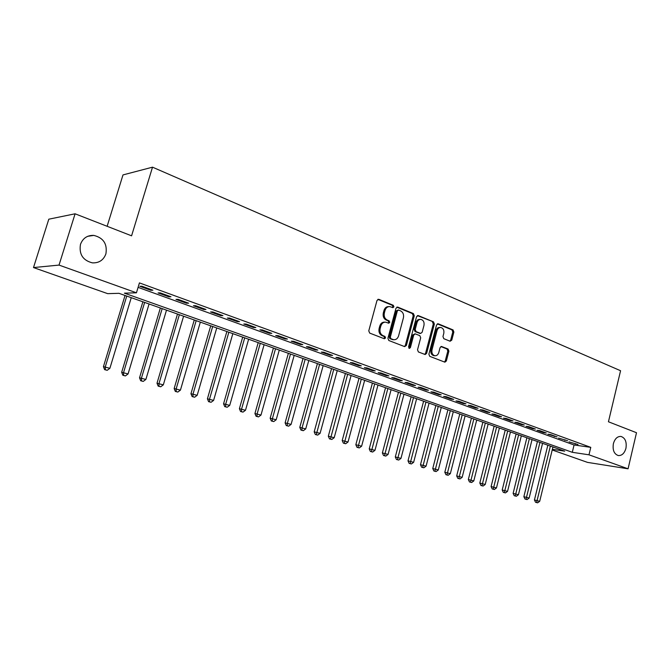 <?xml version="1.0" encoding="UTF-8"?>
<svg xmlns="http://www.w3.org/2000/svg" width="670" height="670" viewBox="0 0 670 670"><rect width="100%" height="100%" fill="white"/><g stroke="black" fill="none" stroke-linecap="round" stroke-linejoin="round"><path stroke-width="1" d="M393.927 306.843L393.298 305.286L378.843 299.331L377.009 300.445L368.768 330.863L369.698 333.099L384.312 338.752L385.577 337.948L384.94 336.399L383.064 335.67C380.501 334.322 379.53 331.952 380.141 328.576L380.82 326.055C381.724 323.367 383.349 322.069 385.702 322.17L388.701 323.208L389.764 322.362L389.128 320.813L387.268 320.067C384.714 318.685 383.743 316.315 384.354 312.949L385.032 310.436C385.912 307.798 387.503 306.517 389.814 306.6L392.888 307.681L393.927 306.843M392.436 307.522L392.88 306.843L392.252 305.294L377.847 299.356M384.019 338.643L384.538 337.906L383.902 336.365L382.026 335.637L383.064 335.67M388.232 323.049L388.717 322.345L388.089 320.796L386.222 320.051L387.268 320.067M613.393 443.649C612.439 450.047 614.055 454.009 618.251 455.55C621.894 455.768 624.448 453.364 625.931 448.339C626.885 441.94 625.244 437.979 621.023 436.455C617.422 436.254 614.876 438.657 613.393 443.649M80.475 244.366C78.901 254.232 82.862 260.396 92.359 262.858C99.009 263.142 103.523 260.144 105.902 253.871C107.468 243.939 103.423 237.783 93.758 235.396C87.267 235.203 82.846 238.193 80.475 244.366M450.106 341.231L451.764 340.125L453.875 332.027L453.054 329.916L438.264 323.819L436.572 324.916L428.884 354.204L429.738 356.331L444.897 362.177L446.346 360.979L448.9 351.147L448.071 349.036L441.496 346.465L440.064 347.646L438.783 352.546C438.063 354.773 436.765 355.829 434.889 355.736C432.477 354.974 431.514 353.023 431.991 349.891L437.041 330.628C437.744 328.467 439.001 327.421 440.827 327.488C443.28 328.241 444.269 330.201 443.791 333.375L442.962 336.566L443.791 338.685L450.106 341.231M552.373 449.31L564.693 451.161L118.959 293.318L107.694 293.653L33.5 267.565L48.801 219.191L75.09 213.797L131.58 235.823L152.517 167.173L620.571 370.728L608.444 421.773L636.5 432.719L628.066 468.807L587.515 462.384L552.214 449.972M75.09 213.797L59.027 265.085L136.445 292.798L124.394 293.159L572.297 452.309L588.989 454.813L628.066 468.807M138.087 287.371L574.064 444.972L590.773 447.359L139.435 282.899L136.445 292.798M590.773 447.359L588.989 454.813M414.278 315.754L413.398 313.568L397.771 307.128L395.978 308.242L387.913 338.3L388.818 340.502L404.621 346.616L406.38 345.469L414.278 315.754L413.214 315.746L412.343 313.568L396.799 307.161M418.298 315.595L433.498 321.86L434.353 324.004L426.639 353.333L425.165 354.531L418.39 351.943L417.527 349.79L420.693 337.806L419.83 335.645L415.199 333.836L413.725 335.034L410.4 347.571L409.345 348.425L408.558 346.859L416.564 316.692L418.298 315.595L417.469 315.587M152.902 290.219L141.881 286.216L139.846 286.299L150.842 290.286L152.902 290.219M170.967 296.776L160.172 292.857L158.095 292.916L168.857 296.818L170.967 296.776M188.647 303.192L178.086 299.356L175.959 299.389L186.495 303.217L188.647 303.192M205.966 309.481L195.623 305.721L193.446 305.729L203.772 309.473L205.966 309.481M222.934 315.637L212.792 311.96L210.581 311.944L220.698 315.612L222.934 315.637M239.55 321.667L229.617 318.066L227.373 318.032L237.28 321.617L239.55 321.667M255.84 327.58L246.108 324.046L243.813 323.995L253.528 327.513L255.84 327.58M271.802 333.375L262.263 329.908L259.935 329.833L269.457 333.283L271.802 333.375M287.447 339.053L278.092 335.662L275.738 335.561L285.068 338.945L287.447 339.053M302.79 344.623L293.619 341.298L291.232 341.181L300.386 344.497L302.79 344.623M317.831 350.083L308.845 346.817L306.425 346.683L315.403 349.941L317.831 350.083M332.596 355.443L323.769 352.236L321.324 352.085L330.134 355.276L332.596 355.443M347.068 360.695L338.417 357.554L335.946 357.386L344.581 360.519L347.068 360.695M361.281 365.853L352.788 362.772L350.284 362.587L358.768 365.661L361.281 365.853M375.225 370.912L366.884 367.889L364.363 367.688L372.688 370.703L375.225 370.912M388.91 375.878L380.728 372.914L378.182 372.696L386.347 375.661L388.91 375.878M402.343 380.761L394.312 377.847L391.749 377.612L399.764 380.518L402.343 380.761M415.542 385.543L407.653 382.687L405.065 382.444L412.938 385.3L415.542 385.543M428.498 390.25L420.752 387.436L418.139 387.185L425.877 389.99L428.498 390.25M441.22 394.873L433.616 392.109L430.986 391.841L438.59 394.597L441.22 394.873M453.724 399.404L446.254 396.699L443.607 396.414L451.078 399.119L453.724 399.404M466.01 403.868L458.665 401.204L456.01 400.911L463.339 403.566L466.01 403.868M478.079 408.248L470.859 405.626L468.188 405.325L475.399 407.938L478.079 408.248M489.946 412.553L482.852 409.981L480.164 409.663L487.249 412.234L489.946 412.553M501.604 416.79L494.636 414.253L491.931 413.934L498.899 416.455L501.604 416.79M513.078 420.953L506.219 418.465L503.505 418.122L510.356 420.609L513.078 420.953M524.35 425.04L517.608 422.594L514.887 422.251L521.62 424.688L524.35 425.04M535.439 429.068L528.806 426.656L526.067 426.304L532.692 428.708L535.439 429.068M546.343 433.021L539.819 430.659L537.072 430.291L543.588 432.653L546.343 433.021M557.072 436.915L550.656 434.587L547.901 434.219L557.072 436.915M567.624 440.751L558.545 438.08L567.624 440.751M569.023 441.873L578.009 444.52L569.023 441.873M152.517 167.173L122.987 174.92L107.133 226.292M33.5 267.565L59.027 265.085M574.064 444.972L572.297 452.309M150.842 290.286L151.06 289.549M168.857 296.818L169.075 296.09M186.495 303.217L186.712 302.488M203.772 309.473L203.982 308.761M220.698 315.612L220.899 314.9M237.28 321.617L237.482 320.922M253.528 327.513L253.729 326.818M269.457 333.283L269.65 332.596M285.068 338.945L285.261 338.258M300.386 344.497L300.57 343.819M315.403 349.941L315.587 349.271M330.134 355.276L330.31 354.614M344.581 360.519L344.765 359.857M358.768 365.661L358.944 365.008M372.688 370.703L372.863 370.058M386.347 375.661L386.523 375.016M399.764 380.518L399.931 379.882M412.938 385.3L413.105 384.664M425.877 389.99L426.045 389.362M438.59 394.597L438.75 393.968M451.078 399.119L451.237 398.499M463.339 403.566L463.498 402.955M475.399 407.938L475.558 407.335M487.249 412.234L487.4 411.631M498.899 416.455L499.05 415.861M510.356 420.609L510.506 420.015M521.62 424.688L521.763 424.102M532.692 428.708L532.843 428.122M543.588 432.653L543.73 432.075M554.308 436.538L554.45 435.969M564.852 440.366L564.994 439.796M575.229 444.126L575.363 443.557M388.927 306.6L388.767 306.6C386.464 306.517 384.873 307.798 383.994 310.436L385.032 310.436M386.222 320.051C383.675 318.669 382.704 316.307 383.315 312.949L383.994 310.436M384.89 322.153L384.655 322.153C382.31 322.052 380.686 323.342 379.79 326.03L380.82 326.055M382.026 335.637C379.471 334.28 378.491 331.918 379.103 328.551L379.79 326.03M404.437 346.541L405.325 345.418L413.214 315.746M398.616 310.059L397.369 310.838L390.309 337.194L390.937 338.735L393.742 339.715C396.096 339.824 397.712 338.534 398.608 335.829L403.399 317.898C404.002 314.582 403.047 312.237 400.551 310.855L398.616 310.059M398.215 310.001L396.322 310.838L397.369 310.838M393.399 339.698L389.89 338.693L389.262 337.152L396.322 310.838M417.36 315.629L433.498 321.86M424.705 354.388L425.576 353.274L433.281 323.987L432.435 321.834M414.981 333.828L412.67 335L409.345 347.521L410.4 347.571M408.901 348.207L409.345 347.521M423.968 325.402C424.453 322.17 423.423 320.168 420.894 319.406C419.026 319.339 417.745 320.394 417.025 322.572L415.207 329.439L416.078 331.608L420.71 333.417L422.167 332.228L423.968 325.402M420.257 319.397L419.83 319.389C417.971 319.322 416.681 320.377 415.97 322.555L417.025 322.572M419.856 333.392L415.015 331.575L414.152 329.406L415.97 322.555M440.249 327.471L439.746 327.463C437.929 327.396 436.673 328.434 435.969 330.603L437.041 330.628M434.294 355.703L433.825 355.678C431.413 354.916 430.442 352.964 430.919 349.832L435.969 330.603M444.419 362.018L445.265 360.912L447.82 351.088L446.999 348.986L440.885 346.558M449.897 341.147L450.684 340.084L452.794 331.993L451.974 329.883L437.351 323.861M125.039 295.47L103.431 366.666L109.888 368.307L131.261 297.673M126.756 296.081L105.282 366.884L105.349 369.748L104.612 369.647L107.192 370.309L105.349 369.748M109.888 368.307L107.192 370.309M104.612 369.647L103.431 366.666M142.877 301.793L121.664 372.302L128.07 373.935L149.067 303.979M144.645 302.413L123.565 372.545L123.598 375.359L122.845 375.259L125.407 375.92L123.598 375.359M128.07 373.935L125.407 375.92M122.845 375.259L121.664 372.302M160.364 307.982L139.519 377.821L145.884 379.446L166.503 310.151M162.173 308.619L141.462 378.081L141.47 380.861L140.692 380.753L143.238 381.406L141.47 380.861M145.884 379.446L143.238 381.406M140.692 380.753L139.519 377.821M177.491 314.046L157.006 383.232L163.329 384.848L183.588 316.207M179.351 314.707L158.999 383.508L158.983 386.255L158.187 386.138L160.716 386.791L158.983 386.255M163.329 384.848L160.716 386.791M158.187 386.138L157.006 383.232M194.275 319.992L174.15 388.533L180.423 390.141L200.338 322.136M196.176 320.662L176.185 388.826L176.143 391.54L175.322 391.414L177.835 392.059L176.143 391.54M180.423 390.141L177.835 392.059M175.322 391.414L174.15 388.533M210.732 325.821L190.95 393.726L197.181 395.325L216.753 327.948M212.675 326.508L193.019 394.035L192.952 396.715L192.123 396.581L194.618 397.226L192.952 396.715M197.181 395.325L194.618 397.226M192.123 396.581L190.95 393.726M226.87 331.533L207.415 398.826L213.604 400.409L232.842 333.643M228.847 332.236L209.526 399.144L209.434 401.782L208.588 401.657L211.067 402.285L209.434 401.782M213.604 400.409L211.067 402.285M208.588 401.657L207.415 398.826M242.691 337.136L223.562 403.817L229.709 405.392L248.629 339.238M244.709 337.847L225.706 404.152L225.597 406.757L224.735 406.623L227.189 407.251L225.597 406.757M229.709 405.392L227.189 407.251M224.735 406.623L223.562 403.817M258.21 342.63L239.399 408.708L245.496 410.274L264.106 344.715M260.262 343.358L241.577 409.06L241.443 411.64L240.564 411.497L243.009 412.117L241.443 411.64M245.496 410.274L243.009 412.117M240.564 411.497L239.399 408.708M273.427 348.023L254.927 413.516L260.982 415.073L279.29 350.092M275.521 348.76L257.138 413.876L256.978 416.422L256.099 416.271L258.519 416.899L256.978 416.422M260.982 415.073L258.519 416.899M256.099 416.271L254.927 413.516M288.368 353.308L270.161 418.231L276.182 419.772L294.189 355.368M290.487 354.062L272.405 418.608L272.229 421.12L271.333 420.961L273.737 421.581L272.229 421.12M276.182 419.772L273.737 421.581M271.333 420.961L270.161 418.231M303.024 358.5L285.11 422.854L291.09 424.386L308.811 360.544M305.177 359.262L287.388 423.239L287.187 425.718L286.274 425.559L288.67 426.179L287.187 425.718M291.09 424.386L288.67 426.179M286.274 425.559L285.11 422.854M317.413 363.592L299.783 427.385L305.721 428.909L323.158 365.627M319.598 364.371L302.086 427.787L301.868 430.241L300.947 430.081L303.317 430.693L301.868 430.241M305.721 428.909L303.317 430.693M300.947 430.081L299.783 427.385M331.541 368.601L314.188 431.84L320.084 433.356L337.245 370.619M333.744 369.379L316.274 434.679L315.344 434.512L317.706 435.115L316.274 434.679M320.084 433.356L317.706 435.115M315.344 434.512L314.188 431.84M345.41 373.508L328.325 436.212L334.179 437.719L351.08 375.518M347.646 374.296L330.419 439.034L329.481 438.858L331.826 439.461L330.419 439.034M334.179 437.719L331.826 439.461M329.481 438.858L328.325 436.212M359.028 378.332L342.203 440.508L348.023 442.007L364.656 380.326M361.289 379.128L344.313 443.306L343.358 443.13L345.687 443.733L344.313 443.306M348.023 442.007L345.687 443.733M343.358 443.13L342.203 440.508M372.403 383.064L355.837 444.721L361.616 446.212L377.997 385.049M374.689 383.877L357.947 447.51L356.993 447.326L359.304 447.92L357.947 447.51M361.616 446.212L359.304 447.92M356.993 447.326L355.837 444.721M385.543 387.721L369.229 448.867L374.966 450.341L391.104 389.689M387.846 388.541L371.347 451.63L370.376 451.446L372.671 452.041L371.347 451.63M374.966 450.341L372.671 452.041M370.376 451.446L369.229 448.867M398.457 392.293L382.377 452.928L388.081 454.402L403.977 394.253M400.786 393.114L384.505 455.684L383.525 455.491L385.811 456.086L384.505 455.684M388.081 454.402L385.811 456.086M383.525 455.491L382.377 452.928M411.137 396.782L395.3 456.932L400.97 458.389L416.631 398.734M413.491 397.62L397.436 459.662L396.447 459.469L398.717 460.056L397.436 459.662M400.97 458.389L398.717 460.056M396.447 459.469L395.3 456.932M423.608 401.204L408.005 460.859L413.633 462.308L429.068 403.131M425.978 402.042L410.141 463.573L409.144 463.38L411.397 463.958L410.141 463.573M413.633 462.308L411.397 463.958M409.144 463.38L408.005 460.859M435.869 405.543L420.484 464.72L426.078 466.161L441.287 407.46M438.255 406.389L422.628 467.417L421.623 467.216L423.859 467.794L422.628 467.417M426.078 466.161L423.859 467.794M421.623 467.216L420.484 464.72M447.912 409.805L432.753 468.514L438.306 469.946L453.305 411.715M450.315 410.66L434.897 471.194L433.892 470.993L436.111 471.571L434.897 471.194M438.306 469.946L436.111 471.571M433.892 470.993L432.753 468.514M459.762 414.001L444.813 472.241L450.332 473.665L465.114 415.903M462.183 414.856L446.965 474.904L445.952 474.703L448.155 475.273L446.965 474.904M450.332 473.665L448.155 475.273M445.952 474.703L444.813 472.241M471.412 418.13L456.68 475.909L462.158 477.325L476.73 420.015M473.849 418.993L458.824 478.564L457.803 478.355L459.997 478.924L458.824 478.564M462.158 477.325L459.997 478.924M457.803 478.355L456.68 475.909M482.869 422.184L468.338 479.519L473.791 480.926L488.154 424.06M485.323 423.055L470.491 482.149L469.469 481.939L471.647 482.509L470.491 482.149M473.791 480.926L471.647 482.509M469.469 481.939L468.338 479.519M494.142 426.179L479.812 483.062L485.222 484.46L499.393 428.038M496.604 427.05L481.965 485.683L480.934 485.474L483.104 486.035L481.965 485.683M485.222 484.46L483.104 486.035M480.934 485.474L479.812 483.062M505.23 430.106L491.093 486.554L496.47 487.944L510.448 431.949M507.701 430.978L493.246 489.159L492.216 488.941L494.368 489.502L493.246 489.159M496.47 487.944L494.368 489.502M492.216 488.941L491.093 486.554M516.135 433.967L502.199 489.988L507.542 491.37L521.327 435.802M518.622 434.847L504.351 492.576L503.312 492.358L505.448 492.911L504.351 492.576M507.542 491.37L505.448 492.911M503.312 492.358L502.199 489.988M526.871 437.77L513.12 493.363L518.429 494.736L532.03 439.595M529.375 438.657L515.272 495.934L514.233 495.725L516.352 496.269L515.272 495.934M518.429 494.736L516.352 496.269M514.233 495.725L513.12 493.363M537.432 441.505L523.865 496.688L529.149 498.053L542.566 443.322M539.945 442.401L526.025 499.251L524.979 499.024L527.089 499.577L526.025 499.251M529.149 498.053L527.089 499.577M524.979 499.024L523.865 496.688M547.834 445.19L534.442 499.962L539.693 501.319L552.934 446.999M550.355 446.086L536.603 502.5L535.548 502.282L537.65 502.827L536.603 502.5M539.693 501.319L537.65 502.827M535.548 502.282L534.442 499.962M392.252 305.294L393.298 305.286M383.902 336.365L384.94 336.399M388.089 320.796L389.128 320.813M383.315 312.949L384.354 312.949M379.103 328.551L380.141 328.576M377.888 299.339L378.843 299.331M405.325 345.418L406.38 345.469M396.875 307.128L397.771 307.128M412.343 313.568L413.398 313.568M389.262 337.152L390.309 337.194M389.89 338.693L390.937 338.735M391.85 339.447L392.888 339.489M433.281 323.987L434.353 324.004M425.576 353.274L426.639 353.333M412.67 335L413.725 335.034M414.152 329.406L415.207 329.439M415.015 331.575L416.078 331.608M419.37 333.317L420.433 333.35M430.919 349.832L431.991 349.891M441.053 346.499L441.748 346.524M446.999 348.986L448.071 349.036M447.82 351.088L448.9 351.147M445.265 360.912L446.346 360.979M437.485 323.803L438.264 323.819M451.974 329.883L453.054 329.916M452.794 331.993L453.875 332.027M450.684 340.084L451.764 340.125M87.695 236.317L93.758 235.396M392.695 339.673L393.742 339.715M419.646 333.384L420.71 333.417M433.825 355.678L434.889 355.736"/></g></svg>

